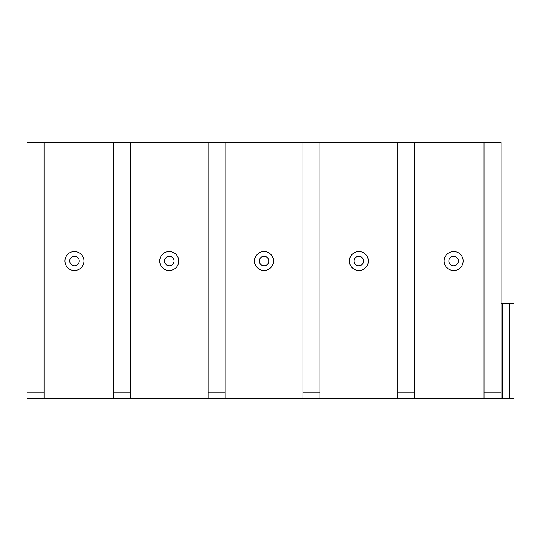 <?xml version="1.0" encoding="UTF-8"?>
<svg xmlns="http://www.w3.org/2000/svg" width="541" height="541" viewBox="0 0 541 541"><rect width="100%" height="100%" fill="white"/><g stroke="black" fill="none" stroke-linecap="round" stroke-linejoin="round"><path stroke-width="0.81" d="M501.054 303.684L501.054 398.48L513.95 398.48L513.95 303.684L501.054 303.684L501.054 398.48L27.05 398.48L27.05 142.52L44.112 142.52L44.112 398.48M319.988 398.48L319.988 142.52L501.054 142.52L501.054 398.48M483.992 142.52L483.992 398.48M44.112 142.52L130.381 142.52L130.381 398.48M113.319 142.52L113.319 398.48M130.381 142.52L225.184 142.52L225.184 398.48M208.123 142.52L208.123 398.48M319.988 142.52L302.919 142.52L302.919 398.48M397.723 142.52L397.723 398.48M414.785 142.52L414.785 398.48M225.184 142.52L302.919 142.52M453.656 251.538A9.481 9.481 0 0 0 444.175 261.019A9.481 9.481 0 0 0 453.656 270.5A9.481 9.481 0 0 0 463.137 261.019A9.481 9.481 0 0 0 453.656 251.538M453.656 256.278A4.741 4.741 0 0 1 458.396 261.019A4.741 4.741 0 0 1 453.656 265.759A4.741 4.741 0 0 1 448.915 261.019A4.741 4.741 0 0 1 453.656 256.278M169.252 251.538A9.481 9.481 0 0 0 159.771 261.019A9.481 9.481 0 0 0 169.252 270.5A9.481 9.481 0 0 0 178.733 261.019A9.481 9.481 0 0 0 169.252 251.538M169.252 256.278A4.741 4.741 0 0 1 173.992 261.019A4.741 4.741 0 0 1 169.252 265.759A4.741 4.741 0 0 1 164.511 261.019A4.741 4.741 0 0 1 169.252 256.278M74.448 251.538A9.481 9.481 0 0 0 64.967 261.019A9.481 9.481 0 0 0 74.448 270.5A9.481 9.481 0 0 0 83.929 261.019A9.481 9.481 0 0 0 74.448 251.538M74.448 256.278A4.741 4.741 0 0 1 79.189 261.019A4.741 4.741 0 0 1 74.448 265.759A4.741 4.741 0 0 1 69.708 261.019A4.741 4.741 0 0 1 74.448 256.278M264.055 251.538A9.481 9.481 0 0 0 254.574 261.019A9.481 9.481 0 0 0 264.055 270.5A9.481 9.481 0 0 0 273.536 261.019A9.481 9.481 0 0 0 264.055 251.538M264.055 256.278A4.741 4.741 0 0 1 268.796 261.019A4.741 4.741 0 0 1 264.055 265.759A4.741 4.741 0 0 1 259.315 261.019A4.741 4.741 0 0 1 264.055 256.278M358.852 251.538A9.481 9.481 0 0 0 349.378 261.019A9.481 9.481 0 0 0 358.852 270.5A9.481 9.481 0 0 0 368.333 261.019A9.481 9.481 0 0 0 358.852 251.538M358.852 256.278A4.741 4.741 0 0 1 363.593 261.019A4.741 4.741 0 0 1 358.852 265.759A4.741 4.741 0 0 1 354.112 261.019A4.741 4.741 0 0 1 358.852 256.278M513.95 398.48L513.95 303.684M44.112 392.793L27.05 392.793M501.054 392.793L483.992 392.793M130.381 392.793L113.319 392.793M225.184 392.793L208.123 392.793M319.988 392.793L302.919 392.793M414.785 392.793L397.723 392.793M502.481 398.48L502.481 303.684M509.683 398.48L509.683 303.684"/></g></svg>
